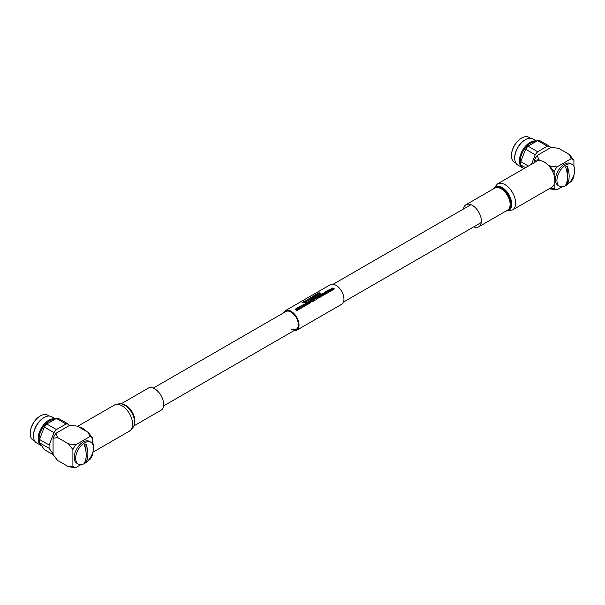 <?xml version="1.0" encoding="UTF-8"?>
<svg xmlns="http://www.w3.org/2000/svg" width="605" height="605" viewBox="0 0 605 605"><rect width="100%" height="100%" fill="white"/><g stroke="black" fill="none" stroke-linecap="round" stroke-linejoin="round"><path stroke-width="0.91" d="M301.01 308.043L300.844 307.151L299.588 306.894L300.844 307.113L301.01 307.998L300.065 308.074L301.229 308.187L301.524 307.726L301.229 308.232L300.065 308.074M301.229 308.232L301.056 306.985L299.384 306.75L299.331 307.59L299.384 306.796M300.912 306.213L300.7 306.38A11.313 6.526 -120 0 0 300.443 306.213L300.443 306.168A11.359 6.557 60 0 1 300.7 306.342L300.912 306.213A11.359 6.557 -120 0 0 300.655 306.047L300.443 306.168M302.772 305.873A11.313 6.526 -120 0 0 302.19 305.464L301.192 306.032A11.313 6.526 -120 0 0 300.98 305.896L300.98 305.858A11.359 6.557 60 0 1 301.192 305.994L302.19 305.419A11.359 6.557 60 0 1 302.802 305.85L301.88 306.387A11.359 6.557 60 0 1 302.092 306.546L303.014 306.017A11.359 6.557 60 0 1 303.581 306.485L302.613 307.045A11.359 6.557 60 0 1 302.825 307.227L304.005 306.546A11.359 6.557 -120 0 0 302.19 305.162L300.98 305.858M304.005 306.546L302.825 307.272A11.313 6.526 -120 0 0 302.613 307.083L302.613 307.045M303.551 306.501A11.313 6.526 -120 0 0 303.014 306.062L302.092 306.591A11.313 6.526 -120 0 0 301.88 306.425L301.88 306.387M304.383 306.334L302.969 304.708L304.156 306.463L303.309 304.776L305.616 305.616L302.969 304.708M305.616 305.616L303.309 304.814M305.48 303.975L305.101 303.476L305.48 303.937L304.814 304.323L303.884 304.179L306.538 305.086L305.101 303.476M306.538 305.086L303.884 304.179M311.22 300.965A11.313 6.526 -120 0 0 310.448 300.435L310.448 300.39A11.359 6.557 60 0 1 311.25 300.942L309.246 301.086L310.645 301.305L310.698 301.963L312.475 301.661A11.359 6.557 -120 0 0 310.66 300.269L310.448 300.39M312.475 301.661L310.698 302.001L310.645 301.351M310.41 301.328L309.246 301.086M324.492 294.718L324.28 294.885A11.313 6.526 -120 0 0 322.457 293.501L322.457 293.455A11.359 6.557 60 0 1 324.28 294.847L324.492 294.718A11.359 6.557 -120 0 0 322.669 293.334L322.457 293.455M324.522 292.979L324.151 292.48L324.522 292.941L323.864 293.327L322.934 293.183L325.588 294.09L324.151 292.48M325.588 294.09L322.934 293.183M333.272 289.371L332.062 287.912L333.272 289.326L331.064 288.487L332.463 290.12L331.434 288.585L333.347 289.606L332.425 288.018L334.52 288.933L332.062 287.912M334.52 288.933L332.425 288.056M333.612 289.455L331.434 288.63M332.674 289.999L331.064 288.487M331.147 290.597L329.937 289.137L331.147 290.559L328.938 289.712L330.338 291.345L329.309 289.81L331.222 290.831L330.3 289.243L332.395 290.158L329.937 289.137M332.395 290.158L330.3 289.281M331.487 290.68L329.309 289.855M330.549 291.224L328.938 289.712M329.029 291.822L327.812 290.362L329.029 291.784L326.813 290.945L328.212 292.57L327.184 291.043L329.362 291.905L328.175 290.468L330.269 291.383L327.812 290.362M330.269 291.383L328.175 290.506M329.362 291.905L327.184 291.081M328.424 292.449L326.813 290.945M326.397 291.497L326.186 291.663A11.313 6.526 -120 0 0 325.929 291.497L325.929 291.451A11.359 6.557 60 0 1 326.186 291.625L326.397 291.497A11.359 6.557 -120 0 0 326.14 291.33L325.929 291.451M326.155 292.366A11.313 6.526 -120 0 0 325.361 291.822L325.361 291.784A11.359 6.557 60 0 1 326.186 292.351L325.437 292.79A11.359 6.557 60 0 1 325.649 292.949L326.397 292.51A11.359 6.557 60 0 1 326.965 292.979L326.095 293.486A11.359 6.557 60 0 1 326.307 293.675L327.396 293.047A11.359 6.557 -120 0 0 325.573 291.655L325.361 291.784M327.396 293.047L326.307 293.712A11.313 6.526 -120 0 0 326.095 293.523L326.095 293.486M326.934 292.994A11.313 6.526 -120 0 0 326.397 292.555L325.649 292.994A11.313 6.526 -120 0 0 325.437 292.828L325.437 292.79M322.662 294.355A11.313 6.526 -120 0 0 321.89 293.826L321.89 293.78A11.359 6.557 60 0 1 322.699 294.332L320.688 294.476L322.094 294.695L322.147 295.353L323.925 295.051A11.359 6.557 -120 0 0 322.102 293.659L321.89 293.78M323.925 295.051L322.147 295.391L322.094 294.741M321.86 294.726L320.688 294.476M321.187 296.632L319.773 295.006L320.96 296.76L320.113 295.074L322.42 295.913L319.773 295.006M322.42 295.913L320.113 295.111M320.763 296.873L320.552 297.04A11.313 6.526 -120 0 0 318.729 295.648L318.729 295.611A11.359 6.557 60 0 1 320.552 296.995L320.763 296.873A11.359 6.557 -120 0 0 318.941 295.49L318.729 295.611M318.956 296.526A11.313 6.526 -120 0 0 318.374 296.117L317.383 296.684A11.313 6.526 -120 0 0 317.171 296.548L317.171 296.51A11.359 6.557 60 0 1 317.383 296.647L318.374 296.072A11.359 6.557 60 0 1 318.994 296.503L318.071 297.04A11.359 6.557 60 0 1 318.283 297.199L319.206 296.669A11.359 6.557 60 0 1 319.773 297.138L318.805 297.698A11.359 6.557 60 0 1 319.016 297.879L320.196 297.199A11.359 6.557 -120 0 0 318.374 295.815L317.171 296.51M320.196 297.199L319.016 297.925A11.313 6.526 -120 0 0 318.805 297.736L318.805 297.698M319.743 297.153A11.313 6.526 -120 0 0 319.206 296.707L318.283 297.244A11.313 6.526 -120 0 0 318.071 297.078L318.071 297.04M317.602 298.416L316.392 296.957L317.602 298.378L315.394 297.539L316.786 299.165L315.765 297.637L317.935 298.507L316.755 297.063L318.85 297.978L316.392 296.957M318.85 297.978L316.755 297.1M317.935 298.507L315.765 297.675M317.005 299.044L315.394 297.539M316.052 299.173A11.313 6.526 -120 0 0 314.555 298.061L314.555 298.023A11.359 6.557 60 0 1 316.188 299.248L314.071 298.303L314.94 299.838A11.359 6.557 -120 0 0 313.398 298.688L313.186 298.81A11.359 6.557 60 0 1 315.001 300.201L314.237 298.522L316.581 299.286A11.359 6.557 -120 0 0 314.766 297.902L314.555 298.023M316.581 299.286L314.237 298.567M315.303 300.027L315.001 300.239A11.313 6.526 -120 0 0 313.186 298.855L313.186 298.81M314.94 299.876L313.889 298.409M314.668 300.39L314.456 300.556A11.313 6.526 -120 0 0 312.641 299.165L312.641 299.127A11.359 6.557 60 0 1 314.456 300.511L314.668 300.39A11.359 6.557 -120 0 0 312.853 299.006L312.641 299.127M313.216 300.995L313.042 300.11L311.794 299.846L313.042 300.065L313.216 300.957L312.263 301.033L313.73 300.677L313.428 301.184L312.263 301.033M313.428 301.184L313.254 299.944L311.583 299.709L311.53 300.541L311.583 299.747M310.153 303.075L309.964 301.797L309.14 301.464L307.998 302.122L310.153 303.037L310.456 302.553L310.153 303.075L308.452 302.742L308.285 301.653M307.998 303.967L306.788 302.508L307.998 303.922L305.79 303.082L307.181 304.716L306.16 303.181L308.074 304.202L307.151 302.606L309.238 303.521L306.788 302.508M309.238 303.521L307.151 302.651M308.331 304.05L306.16 303.218M307.401 304.587L305.79 303.082M299.581 309.185L299.392 307.9L298.567 307.567L297.426 308.225L299.581 309.14L299.883 308.656L299.581 309.185L297.879 308.845L297.713 307.756M298 309.601A11.313 6.526 -120 0 0 296.495 308.49L296.495 308.444A11.359 6.557 60 0 1 298.129 309.669L296.011 308.724L296.889 310.259A11.359 6.557 -120 0 0 295.346 309.11L295.127 309.238A11.359 6.557 60 0 1 296.949 310.622L296.185 308.951L298.53 309.707A11.359 6.557 -120 0 0 296.715 308.323L296.495 308.444M298.53 309.707L296.185 308.989M297.244 310.448L296.949 310.668A11.313 6.526 -120 0 0 295.127 309.276L295.127 309.238M296.889 310.304L295.83 308.83M283.541 312.891A11.313 6.526 60 0 1 285.378 310.66A11.313 6.526 60 0 1 291.028 311.22A11.313 6.526 60 0 1 298.416 321.187A11.313 6.526 60 0 1 296.684 330.247A11.313 6.526 60 0 1 293.833 330.723M285.378 310.66L330.307 284.721A11.313 6.526 60 0 1 335.964 285.28A11.313 6.526 60 0 1 343.353 295.248A11.313 6.526 60 0 1 341.613 304.307L296.684 330.247M153.262 388.108L285.885 311.537A10.293 5.944 60 0 1 291.028 312.051A10.293 5.944 60 0 1 297.758 321.119A10.293 5.944 60 0 1 296.178 329.37A10.293 5.944 60 0 1 291.028 328.863M305.434 302.341L303.929 302.273L303.589 301.63L303.68 302.273L302.167 302.447L303.733 302.387L304.065 303.135L303.982 302.387L305.434 302.341L303.982 302.432M304.262 303.022L303.733 302.424L302.167 302.447M303.68 302.318L303.392 301.744M307.015 301.426L305.51 301.358L305.17 300.715L305.268 301.358L303.755 301.532L305.321 301.471L305.654 302.22L305.57 301.471L307.015 301.426L305.57 301.517M305.843 302.107L305.321 301.517L303.755 301.532M305.268 301.403L304.973 300.829M306.864 300.451L306.145 300.904A11.313 6.526 -120 0 0 305.948 300.844L305.948 300.798A11.359 6.557 60 0 1 306.145 300.866L306.864 300.451A11.359 6.557 -120 0 0 306.667 300.382L305.948 300.798M309.465 300.012L307.96 299.944L307.62 299.301L307.711 299.944L306.206 300.125L307.771 300.057L308.096 300.806L308.013 300.057L309.465 300.012L308.013 300.103M308.293 300.693L307.771 300.103L306.206 300.125M307.711 299.989L307.423 299.414M311.053 299.097L309.548 299.029L309.2 298.394L309.299 299.029L307.786 299.21L309.352 299.142L309.684 299.891L309.601 299.142L311.053 299.097L309.601 299.188M309.873 299.777L309.352 299.188L307.786 299.21M309.299 299.074L309.011 298.499M312.634 298.182L311.129 298.114L310.788 297.478L310.879 298.121L309.367 298.295L310.94 298.227L311.265 298.976L311.182 298.235L312.634 298.182L311.182 298.273M311.462 298.862L310.94 298.273L309.367 298.295M310.879 298.159L310.592 297.584M314.222 297.267L312.717 297.199L312.369 296.563L312.467 297.206L310.955 297.38L312.52 297.312L312.853 298.061L312.77 297.32L314.222 297.267L312.77 297.357M313.042 297.947L312.52 297.357L310.955 297.38M312.467 297.244L312.18 296.669M315.802 296.359L314.298 296.291L313.957 295.648L314.048 296.291L312.535 296.465L314.101 296.397L314.434 297.146L314.35 296.405L315.802 296.359L314.35 296.442M314.63 297.032L314.101 296.442L312.535 296.465M314.048 296.329L313.761 295.762M317.391 295.444L315.886 295.376L315.538 294.733L315.636 295.376L314.124 295.55L315.689 295.482L316.022 296.231L315.939 295.49L317.391 295.444L315.939 295.527M316.211 296.117L315.689 295.527L314.124 295.55M315.636 295.414L315.341 294.847M318.858 294.083L317.685 293.493L318.858 294.045L316.831 293.985L317.459 294.847L315.765 294.597L317.89 295.149L317.149 294.083L319.478 294.234L317.685 293.493M319.478 294.234L317.149 294.128M317.912 295.134L315.765 294.597M317.459 294.892L316.793 294.007M320.877 293.425L319.969 293.992A11.313 6.526 -120 0 0 319.773 293.894L319.773 293.856A11.359 6.557 60 0 1 319.969 293.954L320.877 293.425A11.359 6.557 -120 0 0 319.009 292.729L318.843 292.828A11.359 6.557 60 0 1 319.75 293.1L319.009 293.531A11.359 6.557 60 0 1 319.198 293.599L319.947 293.175A11.359 6.557 60 0 1 320.521 293.425L319.773 293.856M320.476 293.448A11.313 6.526 -120 0 0 319.947 293.213L319.198 293.644A11.313 6.526 -120 0 0 319.009 293.569L319.009 293.531M319.705 293.123A11.313 6.526 -120 0 0 318.843 292.873L318.843 292.828M324.673 293.13L325.278 293.985L324.144 293.44L324.673 293.13L324.182 293.455M325.278 294.03L324.673 293.175M322.094 294.695L322.147 295.391M322.911 294.499A11.359 6.557 60 0 1 323.501 294.983L322.359 295.225L322.911 294.499L322.359 295.225M323.471 294.998A11.313 6.526 -120 0 0 322.911 294.537M311.772 300.428L311.794 299.846L311.772 300.428M313.042 300.11L313.216 300.957M311.583 299.709L311.53 300.541M310.645 301.305L310.698 302.001M311.462 301.108A11.359 6.557 60 0 1 312.051 301.592L310.909 301.834L311.462 301.108L310.909 301.834M312.021 301.608A11.313 6.526 -120 0 0 311.462 301.146M308.285 301.608L307.998 302.16M309.934 302.893L309.745 301.918L309.934 302.848L309.163 302.855L308.505 301.744L309.745 301.918L309.934 302.848M308.671 302.583L308.505 301.744L309.745 301.955M305.631 304.126L306.236 304.98L305.094 304.436L305.631 304.126L305.139 304.451M306.236 305.026L305.631 304.171M299.566 307.476L299.588 306.894L299.566 307.476M300.844 307.151L301.01 307.998M299.384 306.75L299.331 307.59M297.713 307.718L297.426 308.263M299.362 308.996L299.173 308.021L299.362 308.951L298.59 308.966L297.925 307.854L299.173 308.021L299.362 308.951M298.099 308.686L297.925 307.854L299.173 308.066M133.72 426.003L161.021 410.243A12.75 7.366 -120 0 0 163.66 404.405A12.75 7.366 -120 0 0 158.094 391.571A12.75 7.366 -120 0 0 148.27 388.153L120.97 403.913M86.591 431.471A15.034 8.682 -120 0 0 78.915 427.039L88.239 432.416L92.671 438.156L92.671 441.99A15.034 8.682 -120 0 1 93.382 446.422M39.431 441.469A14.444 8.341 -60 0 1 49.323 421.019A14.444 8.341 -60 0 1 54.337 419.643M41.692 445.847A15.125 8.735 -60 0 1 41.284 445.635A15.125 8.735 -60 0 1 38.962 433.513A15.125 8.735 -60 0 1 48.846 420.188A15.125 8.735 -60 0 1 55.433 419.008M33.472 435.729A14.444 8.341 -60 0 1 33.472 435.456A14.444 8.341 -60 0 1 43.689 417.768L44.165 417.488A15.125 8.735 -60 0 1 51.728 416.739L55.547 418.94M34.704 441.053L33.184 440.175A14.444 8.341 -60 0 1 30.25 432.288A14.444 8.341 -60 0 1 39.333 416.558A14.444 8.341 -60 0 1 40.406 415.869A14.444 8.341 -60 0 1 47.629 415.159L49.149 416.036M92.671 452.835L92.671 454.695A17.258 9.967 -60 0 1 89.903 459.475L88.269 460.413M72.903 466.107L68.471 466.735L75.67 467.688A17.258 9.967 -60 0 1 72.903 466.107L72.903 449.575L68.471 443.836L57.619 437.566L55.97 433.263L69.938 425.202L77.387 426.154L78.915 427.039M53.179 454.71L44.331 449.598L39.514 442.747A17.212 9.937 -60 0 1 39.514 439.472L44.331 427.054A17.212 9.937 -60 0 1 46.782 423.999L56.416 418.441A17.212 9.937 -60 0 1 58.874 418.66L68.509 424.218A17.212 9.937 -60 0 0 66.051 423.999L56.416 429.565L46.782 423.999M56.416 418.441L66.051 423.999M44.331 427.054L53.966 432.62A17.212 9.937 -60 0 1 56.416 429.565M39.514 442.747L49.149 448.313A17.212 9.937 -60 0 1 49.149 445.03L39.514 439.472M69.416 425.504L68.509 424.218M53.966 432.62L49.149 445.03M49.149 448.313L53.074 453.894M30.273 432.068A13.824 7.978 -60 0 1 30.288 431.857A13.824 7.978 -60 0 1 38.977 416.807A13.824 7.978 -60 0 1 39.151 416.686M43.689 417.768L44.165 417.488A15.125 8.735 -60 0 0 33.472 436.008A15.125 8.735 -60 0 0 36.602 442.936L41.284 445.635M57.619 437.566L53.074 438.277L53.074 454.499L57.619 460.465L68.471 466.735M72.903 449.575A17.258 9.967 -60 0 1 75.67 444.796L89.903 436.576A17.258 9.967 -60 0 1 92.671 438.156M75.67 467.688L80.896 464.67M92.671 444.168L92.671 441.99M55.97 433.263A17.152 9.899 120 0 0 53.074 438.277M89.903 436.576L88.239 432.416M68.471 443.836L75.67 444.796M84.587 463.468A12.607 7.283 120 0 0 93.503 448.025A12.607 7.283 120 0 0 90.886 442.255A12.607 7.283 120 0 0 84.587 442.875A12.607 7.283 120 0 0 75.67 458.318A12.607 7.283 120 0 0 78.279 464.088A12.607 7.283 120 0 0 84.587 463.468M87.899 454.113A24.253 14.006 60 0 1 85.986 462.107A11.2 6.466 -60 0 1 84.307 463.075A24.253 14.006 -120 0 0 86.22 455.089A24.253 14.006 -120 0 0 84.307 444.887A11.2 6.466 -60 0 1 85.986 443.919A24.253 14.006 60 0 1 87.899 454.113M90.886 442.255L89.449 441.423A12.607 7.283 120 0 0 83.142 442.043A12.607 7.283 120 0 0 74.907 453.153A12.607 7.283 120 0 0 76.843 463.256L78.279 464.088M85.986 462.107L85.986 458.227M85.986 451.67L85.986 443.919M463.438 209.027A12.75 7.366 60 0 1 465.971 204.732A12.75 7.366 60 0 1 475.795 208.143A12.75 7.366 60 0 1 481.361 220.976A12.75 7.366 60 0 1 478.721 226.815A12.75 7.366 60 0 1 473.73 226.86M548.077 165.036A15.034 8.682 60 0 1 554.15 175.563A15.034 8.682 60 0 1 554.868 180.403A15.034 8.682 60 0 1 554.15 184.427A15.034 8.682 60 0 1 551.752 187.293L512.518 209.943A15.034 8.682 60 0 0 515.634 203.061A15.034 8.682 60 0 0 509.07 187.928A15.034 8.682 60 0 0 497.484 183.897L536.718 161.248A15.034 8.682 60 0 1 540.401 160.605A15.034 8.682 60 0 1 548.077 165.036L549.718 165.982L554.15 171.722A17.258 9.967 -60 0 1 556.918 166.942L549.718 165.982M520.678 163.622A14.444 8.341 -60 0 1 530.57 143.173A14.444 8.341 -60 0 1 535.584 141.797M522.939 168.001A15.125 8.735 -60 0 1 522.531 167.789A15.125 8.735 -60 0 1 520.217 155.666A15.125 8.735 -60 0 1 530.093 142.341A15.125 8.735 -60 0 1 536.688 141.162M522.531 167.789L517.857 165.089A15.125 8.735 -60 0 1 514.719 158.162A15.125 8.735 -60 0 1 525.412 139.642L525.412 139.642A15.125 8.735 -60 0 1 532.975 138.893L536.794 141.094M514.726 157.882A14.444 8.341 -60 0 1 514.719 157.61A14.444 8.341 -60 0 1 524.936 139.914L525.412 139.642L524.936 139.914M515.952 163.206L514.439 162.329A14.444 8.341 -60 0 1 511.497 154.441A14.444 8.341 -60 0 1 520.58 138.711A14.444 8.341 -60 0 1 521.661 138.023A14.444 8.341 -60 0 1 528.883 137.312L530.396 138.182M511.52 154.222A13.824 7.978 -60 0 1 511.535 154.01A13.824 7.978 -60 0 1 520.232 138.961A13.824 7.978 -60 0 1 520.406 138.84M554.15 175.563L554.15 171.722M549.355 188.677L554.15 188.261L554.15 184.427M523.544 168.856L520.761 164.9A17.212 9.937 -60 0 1 520.761 161.626L525.579 149.208A17.212 9.937 -60 0 1 528.036 146.153L537.671 140.594A17.212 9.937 -60 0 1 540.129 140.814L549.764 146.372A17.212 9.937 -60 0 0 547.306 146.153L537.671 151.719L528.036 146.153M537.671 140.594L547.306 146.153M525.579 149.208L535.213 154.774A17.212 9.937 -60 0 1 537.671 151.719M528.415 166.042L520.761 161.626M520.761 164.9L525.579 167.676M535.213 154.774L531.538 164.235M550.663 147.658L549.764 146.372M573.918 160.31L569.494 154.57L571.15 158.729A17.258 9.967 -60 0 1 573.918 160.31L573.918 166.322M569.524 182.566L571.15 181.629A17.258 9.967 -60 0 0 573.918 176.849L573.918 174.989M534.321 162.632L534.321 160.431A17.152 9.899 120 0 1 537.225 155.417L551.185 147.355L558.642 148.308L569.494 154.57M562.151 186.824L556.918 189.841A17.258 9.967 -60 0 1 554.15 188.261M571.15 158.729L556.918 166.942M534.321 160.431L538.866 159.72L540.401 160.605M556.918 189.841L549.718 188.881M537.225 155.417L538.866 159.72M565.834 165.029A12.607 7.283 120 0 0 556.918 180.471A12.607 7.283 120 0 0 559.534 186.242A12.607 7.283 120 0 0 565.834 185.622A12.607 7.283 120 0 0 574.75 170.179A12.607 7.283 120 0 0 572.141 164.409A12.607 7.283 120 0 0 565.834 165.029M567.467 177.235A24.253 14.006 -120 0 0 565.554 167.04A11.2 6.466 -60 0 1 567.233 166.065A24.253 14.006 60 0 1 569.146 176.267A24.253 14.006 60 0 1 567.233 184.26A11.2 6.466 -60 0 1 565.554 185.228A24.253 14.006 -120 0 0 567.467 177.235M572.141 164.409L570.697 163.577A12.607 7.283 120 0 0 564.397 164.197A12.607 7.283 120 0 0 556.161 175.306A12.607 7.283 120 0 0 558.09 185.41L559.534 186.242M567.233 166.065L567.233 173.824M567.233 180.373L567.233 184.26M134.386 423.25A13.045 7.532 -120 0 0 134.423 423.001L134.355 423.508A13.552 7.82 -120 0 0 134.461 421.912A13.552 7.82 -120 0 0 123.443 404.616C121.62 403.369 118.625 403.505 114.474 405.025L77.637 426.298M134.355 423.508C134.522 425.716 132.903 428.234 129.508 431.07A15.034 8.682 -120 0 0 132.624 424.188A15.034 8.682 -120 0 0 126.059 409.056A15.034 8.682 -120 0 0 114.474 405.025M134.423 423.001A13.045 7.532 -120 0 0 134.529 421.466A13.045 7.532 -120 0 0 123.919 404.805A13.045 7.532 -120 0 0 123.685 404.715M134.083 424.861A12.75 7.366 -120 0 0 134.892 421.012A12.75 7.366 -120 0 0 122.134 404.17M493.446 188.866A13.552 7.82 60 0 1 504.207 189.002A13.552 7.82 60 0 1 511.694 204.119A13.552 7.82 60 0 1 506.196 210.956M493.93 188.586A13.045 7.532 60 0 1 504.29 190.114A13.045 7.532 60 0 1 510.915 204.157A13.045 7.532 60 0 1 506.68 210.676M465.971 204.732L494.739 188.125A12.75 7.366 60 0 1 504.562 191.535A12.75 7.366 60 0 1 510.128 204.369A12.75 7.366 60 0 1 507.489 210.207L478.721 226.815M163.554 405.94L296.178 329.37M343.451 302.077L481.255 222.511M333.158 284.244L470.962 204.687M123.919 404.805L123.443 404.616M30.288 431.857L30.25 432.288M33.472 435.456L33.472 436.008M129.508 431.07L92.86 452.23M506.022 211.054L512.518 209.943M514.719 157.61L514.719 158.162M511.535 154.01L511.497 154.441M493.264 188.972L497.484 183.897"/></g></svg>
